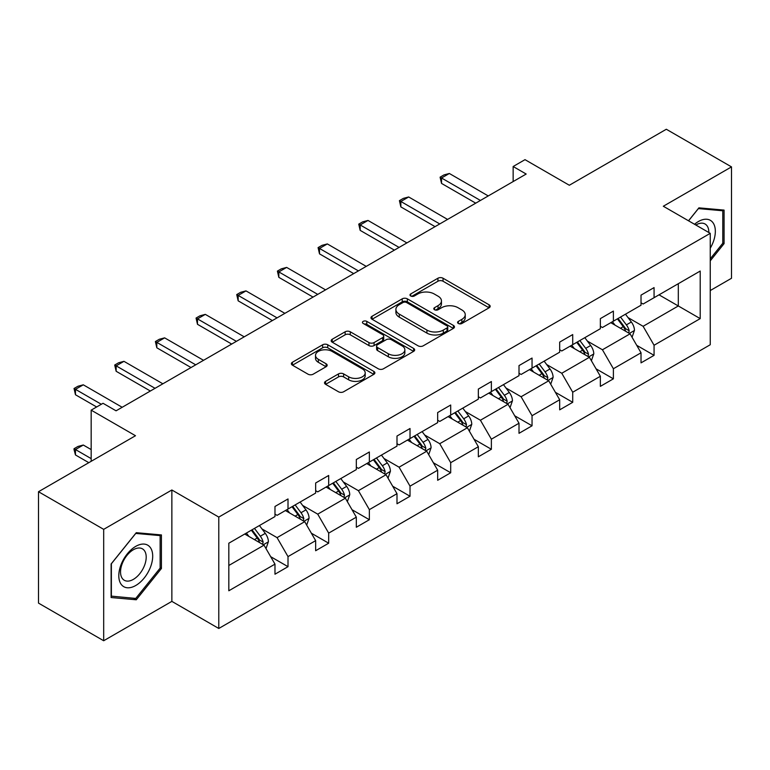 <?xml version="1.0" encoding="UTF-8"?>
<svg xmlns="http://www.w3.org/2000/svg" width="770" height="770" viewBox="0 0 770 770"><rect width="100%" height="100%" fill="white"/><g stroke="black" fill="none" stroke-linecap="round" stroke-linejoin="round"><path stroke-width="1.16" d="M458.333 323.477A2.531 1.463 0 0 0 461.923 323.477L489.114 307.779A3.619 2.089 0 0 0 490.172 306.306A3.619 2.089 0 0 0 489.114 304.824L443.048 278.23A3.619 2.089 0 0 0 437.928 278.23L410.737 293.928A2.531 1.463 0 0 0 409.996 294.958A2.531 1.463 0 0 0 410.737 295.998A2.531 1.463 0 0 0 414.318 295.998L417.841 293.967A11.579 6.689 0 0 1 434.213 293.967L438.053 296.181A11.579 6.689 0 0 1 441.451 300.906A11.579 6.689 0 0 1 438.053 305.632L434.54 307.673A2.531 1.463 0 0 0 433.799 308.703A2.531 1.463 0 0 0 434.54 309.733A2.531 1.463 0 0 0 438.12 309.733L441.633 307.702A11.579 6.689 0 0 1 458.015 307.702L461.856 309.925A11.579 6.689 0 0 1 465.244 314.651A11.579 6.689 0 0 1 461.856 319.377L458.333 321.408A2.531 1.463 0 0 0 457.592 322.447A2.531 1.463 0 0 0 458.333 323.477L458.333 321.408M710.248 290.55L731.5 278.278L731.5 166.888L666.319 129.254L569.328 185.252L525.005 159.66L513.147 166.513L513.147 181.566M103.68 640.746L171.864 601.38L171.864 489.99L103.68 529.356L103.68 640.746L38.5 603.112L38.5 491.722L135.491 435.724L91.168 410.141L91.168 461.317M103.68 529.356L38.5 491.722M325.575 381.362A3.619 2.089 0 0 0 324.517 382.834A3.619 2.089 0 0 0 325.575 384.317L338.502 391.776A3.619 2.089 0 0 0 343.622 391.776L373.816 374.345A3.619 2.089 0 0 0 374.884 372.863A3.619 2.089 0 0 0 373.816 371.39L327.75 344.787A3.619 2.089 0 0 0 322.64 344.787L292.436 362.227A3.619 2.089 0 0 0 291.378 363.7A3.619 2.089 0 0 0 292.436 365.182L308.048 374.191A3.619 2.089 0 0 0 313.169 374.191L326.095 366.732A3.619 2.089 0 0 0 327.154 365.259A3.619 2.089 0 0 0 326.095 363.777L318.347 359.311A9.683 5.592 0 0 1 315.517 355.355A9.683 5.592 0 0 1 321.494 350.186A9.683 5.592 0 0 1 332.043 351.399L362.372 368.907A9.683 5.592 0 0 1 365.201 372.863A9.683 5.592 0 0 1 359.224 378.031A9.683 5.592 0 0 1 348.675 376.819L343.622 373.902A3.619 2.089 0 0 0 338.502 373.902L325.575 381.362L325.575 384.317M91.168 410.141L103.026 403.288L116.068 410.814L526.179 174.039L513.147 166.513M171.864 489.99L218.786 517.084L710.248 233.339L710.248 344.739L218.786 628.474L218.786 517.084M731.5 166.888L663.317 206.245L710.248 233.339M418.091 345.826A3.619 2.089 0 0 0 423.211 345.826L453.414 328.386A3.619 2.089 0 0 0 454.473 326.913A3.619 2.089 0 0 0 453.414 325.431L407.349 298.837A3.619 2.089 0 0 0 402.229 298.837L372.025 316.278A3.619 2.089 0 0 0 370.967 317.75A3.619 2.089 0 0 0 372.025 319.232L418.091 345.826M364.21 324.026A2.531 1.463 0 0 1 366.78 324.382L366.78 321.369L413.615 348.415A3.619 2.089 0 0 1 414.674 349.888A3.619 2.089 0 0 1 413.615 351.37L383.422 368.801A3.619 2.089 0 0 1 378.301 368.801L332.236 342.207L332.236 339.252A3.619 2.089 0 0 0 331.177 340.725A3.619 2.089 0 0 0 332.236 342.207M332.236 339.252L345.153 331.793A3.619 2.089 0 0 1 350.273 331.793L368.955 342.573A3.619 2.089 0 0 0 374.076 342.573L382.651 337.626A3.619 2.089 0 0 0 383.71 336.144A3.619 2.089 0 0 0 382.651 334.671L363.199 323.439A2.531 1.463 0 0 1 362.458 322.409A2.531 1.463 0 0 1 364.017 321.052A2.531 1.463 0 0 1 366.78 321.369M228.825 543.206L274.977 516.564L274.977 506.477L288.009 498.95L288.009 509.037L315.652 493.079L315.652 482.992L328.684 475.465L328.684 485.552L356.317 469.594L356.317 459.507L369.359 451.98L369.359 462.067L396.993 446.109L396.993 436.032L410.025 428.505L410.025 438.582L437.668 422.634L437.668 412.547L450.7 405.02L450.7 415.107L478.343 399.149L478.343 389.062L491.375 381.535L491.375 391.622L519.009 375.664L519.009 365.586L532.051 358.06L532.051 368.137L559.684 352.188L559.684 342.101L572.716 334.575L572.716 344.662L600.359 328.703L600.359 318.616L613.392 311.09L613.392 321.177L641.025 305.218L641.025 295.131L654.067 287.605L654.067 297.692L700.209 271.05L700.209 318.616L654.067 345.258L654.067 355.345L641.025 362.872L641.025 352.785L613.392 368.743L613.392 378.83L600.359 386.357L600.359 376.27L572.716 392.228L572.716 402.315L559.684 409.842L559.684 399.755L532.051 415.704L532.051 425.791L519.009 433.317L519.009 423.231L491.375 439.189L491.375 449.276L478.343 456.803L478.343 446.716L450.7 462.674L450.7 472.761L437.668 480.288L437.668 470.2L410.025 486.159L410.025 496.236L396.993 503.763L396.993 493.676L369.359 509.634L369.359 519.721L356.317 527.248L356.317 517.161L328.684 533.119L328.684 543.206L315.652 550.733L315.652 540.646L288.009 556.604L288.009 566.682L274.977 574.208L274.977 564.131L228.825 590.773L228.825 543.206M285.4 510.539L304.699 521.675L277.065 537.633L261.973 528.923M277.065 537.633L288.009 556.604M304.699 521.675L315.652 540.646M274.977 514.148L277.065 515.351L288.009 509.037M326.076 487.054L345.374 498.2L317.731 514.148L302.639 505.438M317.731 514.148L328.684 533.119M345.374 498.2L356.317 517.161M315.652 490.673L317.731 491.876L328.684 485.552M366.751 463.579L386.039 474.715L358.406 490.673L343.314 481.953M358.406 490.673L369.359 509.634M386.039 474.715L396.993 493.676M356.317 467.188L358.406 468.391L369.359 462.067M407.426 440.094L426.715 451.23L399.081 467.188L383.989 458.477M399.081 467.188L410.025 486.159M426.715 451.23L437.668 470.2M396.993 443.703L399.081 444.906L410.025 438.582M448.092 416.608L467.39 427.754L439.747 443.703L424.665 434.992M439.747 443.703L450.7 462.674M467.39 427.754L478.343 446.716M437.668 420.228L439.747 421.431L450.7 415.107M488.767 393.133L508.065 404.269L480.422 420.228L465.33 411.507M480.422 420.228L491.375 439.189M508.065 404.269L519.009 423.231M478.343 396.743L480.422 397.946L491.375 391.622M529.442 369.648L548.731 380.784L521.097 396.743L506.006 388.032M521.097 396.743L532.051 415.704M548.731 380.784L559.684 399.755M519.009 373.257L521.097 374.461L532.051 368.137M570.108 346.163L589.406 357.299L561.773 373.257L546.681 364.547M561.773 373.257L572.716 392.228M589.406 357.299L600.359 376.27M559.684 349.772L561.773 350.985L572.716 344.662M610.783 322.678L630.081 333.824L602.438 349.772L587.356 341.062M602.438 349.772L613.392 368.743M630.081 333.824L641.025 352.785M600.359 326.297L602.438 327.5L613.392 321.177M659.014 294.833L678.312 305.969L643.114 326.297L628.022 317.587M643.114 326.297L654.067 345.258M700.209 318.616L678.312 305.969L678.312 283.697L700.209 271.05M171.864 601.38L218.786 628.474M641.025 302.812L643.114 304.015L654.067 297.692M228.825 565.478L264.023 545.16L244.735 534.024M264.023 545.16L274.977 564.131M636.732 345.335L654.067 355.345M596.057 368.82L613.392 378.83M555.382 392.305L572.716 402.315M514.707 415.781L532.051 425.791M474.041 439.266L491.375 449.276M433.366 462.751L450.7 472.761M392.69 486.226L410.025 496.236M352.015 509.711L369.359 519.721M311.35 533.196L328.684 543.206M270.674 556.672L288.009 566.682M710.248 260.838L724.069 243.647L724.069 210.095L698.91 207.852L688.505 220.788M161.43 568.481L161.43 534.938L136.271 532.686L111.111 563.987L111.111 597.53L136.271 599.782L161.43 568.481L160.131 567.731M459.353 323.833L461.856 322.389A11.579 6.689 0 0 0 465.244 317.663L465.244 314.651M441.451 300.906L441.451 303.919A11.579 6.689 0 0 1 438.053 308.645L435.55 310.098M489.066 307.808L443.048 281.243A3.619 2.089 0 0 0 437.928 281.243L411.748 296.354M453.366 328.415L407.349 301.85A3.619 2.089 0 0 0 402.229 301.85L372.074 319.261M447.014 327.943A2.531 1.463 0 0 0 447.755 326.913A2.531 1.463 0 0 0 447.014 325.883L406.579 302.533A2.531 1.463 0 0 0 402.999 302.533L399.284 304.679A11.579 6.689 0 0 0 395.896 309.405A11.579 6.689 0 0 0 399.284 314.131L426.927 330.089A11.579 6.689 0 0 0 443.299 330.089L447.014 327.943L447.014 330.956A2.531 1.463 0 0 0 447.755 329.926L447.755 326.913M395.896 309.405L395.896 312.418A11.579 6.689 0 0 0 399.284 317.144L399.284 314.131M447.014 330.956L443.299 333.102A11.579 6.689 0 0 1 426.927 333.102L399.284 317.144M332.284 342.236L345.153 334.796L345.153 331.793M383.71 336.144L383.71 339.156A3.619 2.089 0 0 1 382.651 340.638L374.076 345.586A3.619 2.089 0 0 1 368.955 345.586L350.273 334.796A3.619 2.089 0 0 0 345.153 334.796M366.78 324.382L413.567 351.389M388.34 353.767A9.683 5.592 0 0 0 398.899 354.98A9.683 5.592 0 0 0 404.866 349.811A9.683 5.592 0 0 0 402.036 345.865L391.353 339.695A3.619 2.089 0 0 0 386.232 339.695L377.656 344.642A3.619 2.089 0 0 0 376.597 346.125A3.619 2.089 0 0 0 377.656 347.597L388.34 353.767L388.34 356.78A9.683 5.592 0 0 0 398.899 357.992A9.683 5.592 0 0 0 404.866 352.824L404.866 349.811M376.597 346.125L376.597 349.128A3.619 2.089 0 0 0 377.656 350.61L377.656 347.597M388.34 356.78L377.656 350.61M365.201 372.863L365.201 375.875A9.683 5.592 0 0 1 359.224 381.034A9.683 5.592 0 0 1 348.675 379.822L343.622 376.905A3.619 2.089 0 0 0 338.502 376.905L325.623 384.346M315.517 355.355L315.517 358.368A9.683 5.592 0 0 0 318.347 362.314L318.347 359.311M326.047 366.761L318.347 362.314M373.768 374.364L327.75 347.799A3.619 2.089 0 0 0 322.64 347.799L292.485 365.211M722.77 242.897L724.069 243.647M133.614 598.242L136.271 599.782M632.064 337.25L634.461 330.33A9.769 5.64 -120 0 0 631.342 322.004L625.49 314.199M614.989 325.113L612.448 321.725M628.638 332.986L629.186 330.744A9.769 5.64 -120 0 0 626.385 324.873L620.533 317.057M618.089 318.472L624.528 327.067A4.976 2.878 60 0 1 625.433 328.578L629.186 330.744M617.405 318.857L623.257 326.673A9.769 5.64 60 0 1 625.692 331.293M480.422 200.45L441.528 177.995L441.528 183.414L440.094 177.167L444.001 174.905L449.343 173.481L488.247 195.936M475.735 203.165L441.528 183.414M449.343 173.481L441.528 177.995L440.094 177.167M591.389 360.735L593.785 353.815A9.769 5.64 -120 0 0 590.667 345.489L584.815 337.674M574.314 348.589L571.773 345.201M587.962 356.472L588.511 354.229A9.769 5.64 -120 0 0 585.71 348.348L579.858 340.533M577.413 341.947L583.853 350.552A4.976 2.878 60 0 1 584.757 352.063L588.511 354.229M576.73 342.342L582.582 350.158A9.769 5.64 60 0 1 585.017 354.768M550.714 384.22L553.11 377.29A9.769 5.64 -120 0 0 549.992 368.974L544.14 361.159M533.639 372.074L531.107 368.686M547.287 379.957L547.836 377.714A9.769 5.64 -120 0 0 545.044 371.833L539.183 364.017M536.738 365.432L543.177 374.028A4.976 2.878 60 0 1 544.082 375.539L547.836 377.714M536.055 365.827L541.916 373.642A9.769 5.64 60 0 1 544.351 378.253M439.747 223.935L400.852 201.48L400.852 206.899L399.418 200.652L403.326 198.391L408.678 196.966L447.572 219.421M435.06 226.649L400.852 206.899M408.678 196.966L400.852 201.48L399.418 200.652M399.081 247.42L360.177 224.956L360.177 230.374L358.743 224.128L362.66 221.876L368.002 220.441L406.897 242.906M394.384 250.125L360.177 230.374M368.002 220.441L360.177 224.956L358.743 224.128M710.248 248.219A23.966 13.841 120 0 0 713.068 242.406A23.966 13.841 120 0 0 712 221.577A23.966 13.841 120 0 0 694.53 224.272M708.843 232.53A18.143 10.472 120 0 0 705.089 224.012A18.143 10.472 120 0 0 695.83 225.013M688.563 220.817L698.39 208.593L722.77 210.768L722.77 243.272L710.248 258.845M721.153 209.835L722.77 210.768M150.429 567.24A23.966 13.841 120 0 0 144.221 544.092A23.966 13.841 120 0 0 121.073 564.622A23.966 13.841 120 0 0 127.271 587.77A23.966 13.841 120 0 0 150.429 567.24M144.481 565.555A18.143 10.472 120 0 0 142.45 548.846A18.143 10.472 120 0 0 122.257 563.573A18.143 10.472 120 0 0 124.297 580.272A18.143 10.472 120 0 0 144.481 565.555M111.371 596.259L111.371 563.755L135.751 533.427L160.131 535.602L160.131 568.106L135.751 598.434L111.111 596.105M158.514 534.678L160.131 535.602M510.038 407.696L512.445 400.775A9.769 5.64 -120 0 0 509.326 392.45L503.465 384.644M492.973 395.559L490.432 392.171M506.622 403.432L507.16 401.189A9.769 5.64 -120 0 0 504.369 395.318L498.517 387.503M496.063 388.917L502.512 397.512A4.976 2.878 60 0 1 503.416 399.024L507.16 401.189M495.389 389.302L501.241 397.118A9.769 5.64 60 0 1 503.676 401.738M358.406 270.896L319.502 248.441L319.502 253.859L318.077 247.613L321.985 245.361L327.327 243.926L366.231 266.382M353.709 273.61L319.502 253.859M327.327 243.926L319.502 248.441L318.077 247.613M469.373 431.181L471.769 424.26A9.769 5.64 -120 0 0 468.651 415.935L462.799 408.119M452.298 419.034L449.757 415.646M465.946 426.917L466.495 424.674A9.769 5.64 -120 0 0 463.694 418.793L457.842 410.988M455.397 412.393L461.836 420.998A4.976 2.878 60 0 1 462.741 422.509L466.495 424.674M454.714 412.787L460.566 420.603A9.769 5.64 60 0 1 463.001 425.213M317.731 294.381L278.836 271.925L278.836 277.344L277.402 271.098L281.31 268.836L286.652 267.411L325.556 289.867M313.043 297.095L278.836 277.344M286.652 267.411L278.836 271.925L277.402 271.098M428.697 454.666L431.094 447.736A9.769 5.64 -120 0 0 427.976 439.42L422.124 431.604M411.623 442.519L409.091 439.131M425.271 450.402L425.82 448.159A9.769 5.64 -120 0 0 423.019 442.278L417.167 434.463M414.722 435.878L421.161 444.483A4.976 2.878 60 0 1 422.066 445.994L425.82 448.159M414.039 436.272L419.891 444.088A9.769 5.64 60 0 1 422.326 448.698M277.065 317.866L238.161 295.411L238.161 300.829L236.727 294.583L240.635 292.321L245.986 290.887L284.881 313.351M272.368 320.57L238.161 300.829M245.986 290.887L238.161 295.411L236.727 294.583M388.022 478.151L390.419 471.221A9.769 5.64 -120 0 0 387.3 462.905L381.448 455.089M370.947 466.004L368.416 462.616M384.596 473.877L385.144 471.635A9.769 5.64 -120 0 0 382.353 465.763L376.501 457.948M374.047 459.363L380.495 467.958A4.976 2.878 60 0 1 381.391 469.469L385.144 471.635M373.363 459.757L379.225 467.563A9.769 5.64 60 0 1 381.66 472.183M236.39 341.351L197.486 318.886L197.486 324.305L196.052 318.058L199.969 315.806L205.311 314.372L244.206 336.827M231.693 344.055L197.486 324.305M205.311 314.372L197.486 318.886L196.052 318.058M347.347 501.626L349.753 494.706A9.769 5.64 -120 0 0 346.635 486.38L340.773 478.565M330.282 489.479L327.741 486.091M343.93 497.362L344.479 495.12A9.769 5.64 -120 0 0 341.678 489.239L335.826 481.433M333.372 482.838L339.82 491.443A4.976 2.878 60 0 1 340.725 492.954L344.479 495.12M332.698 483.233L338.55 491.048A9.769 5.64 60 0 1 340.985 495.668M195.715 364.826L156.82 342.371L156.82 347.79L155.386 341.543L159.294 339.281L164.636 337.857L203.54 360.312M191.018 367.54L156.82 347.79M164.636 337.857L156.82 342.371L155.386 341.543M306.681 525.111L309.078 518.181A9.769 5.64 -120 0 0 305.959 509.865L300.108 502.05M289.607 512.964L287.066 509.576M303.255 520.847L303.803 518.605A9.769 5.64 -120 0 0 301.003 512.724L295.151 504.908M292.706 506.323L299.145 514.928A4.976 2.878 60 0 1 300.05 516.439L303.803 518.605M292.022 506.718L297.875 514.533A9.769 5.64 60 0 1 300.31 519.144M155.04 388.311L116.145 365.856L116.145 371.275L114.711 365.028L118.618 362.766L123.96 361.332L162.865 383.797M150.352 391.025L116.145 371.275M123.96 361.332L116.145 365.856L114.711 365.028M266.006 548.596L268.403 541.666A9.769 5.64 -120 0 0 265.284 533.35L259.432 525.535M248.931 536.449L246.4 533.061M262.58 544.332L263.128 542.08A9.769 5.64 -120 0 0 260.327 536.209L254.475 528.393M252.031 529.808L258.47 538.403A4.976 2.878 60 0 1 259.375 539.914L263.128 542.08M251.347 530.203L257.199 538.018A9.769 5.64 60 0 1 259.634 542.629M91.168 449.574L83.295 445.031L75.47 449.545L91.168 458.612M75.47 454.964L74.035 449.622L74.035 448.717L75.47 449.545L75.47 454.964L88.82 462.674M74.035 448.717L77.943 446.465L83.295 445.031M101.332 404.269L75.47 389.331L75.47 394.75L74.035 388.503L77.943 386.251L83.295 384.817L122.189 407.282M96.645 406.974L75.47 394.75M83.295 384.817L75.47 389.331L74.035 388.503M461.856 322.389L461.856 319.377M434.54 309.733L434.54 307.673M438.053 308.645L438.053 305.632M410.737 295.998L410.737 293.928M437.928 281.243L437.928 278.23M443.048 281.243L443.048 278.23M489.114 307.779L489.114 304.824M372.025 319.232L372.025 316.278M402.229 301.85L402.229 298.837M407.349 301.85L407.349 298.837M453.414 328.386L453.414 325.431M426.927 333.102L426.927 330.089M443.299 333.102L443.299 330.089M350.273 334.796L350.273 331.793M368.955 345.586L368.955 342.573M374.076 345.586L374.076 342.573M382.651 340.638L382.651 337.626M413.615 351.37L413.615 348.415M338.502 376.905L338.502 373.902M343.622 376.905L343.622 373.902M348.675 379.822L348.675 376.819M326.095 366.732L326.095 363.777M292.436 365.182L292.436 362.227M322.64 347.799L322.64 344.787M327.75 347.799L327.75 344.787M373.816 374.345L373.816 371.39M629.379 333.41L634.393 330.513M626.385 324.873L631.342 322.004M620.476 328.28L623.257 326.673M588.703 356.895L593.718 353.998M585.71 348.348L590.667 345.489M579.81 351.765L582.582 350.158M548.028 380.38L553.053 377.483M545.044 371.833L549.992 368.974M539.135 375.24L541.916 373.642M507.353 403.865L512.377 400.968M504.369 395.318L509.326 392.45M498.459 398.725L501.241 397.118M466.687 427.34L471.702 424.443M463.694 418.793L468.651 415.935M457.784 422.21L460.566 420.603M426.012 450.825L431.027 447.928M423.019 442.278L427.976 439.42M417.119 445.686L419.891 444.088M385.337 474.31L390.361 471.413M382.353 465.763L387.3 462.905M376.443 469.171L379.225 467.563M344.662 497.786L349.686 494.889M341.678 489.239L346.635 486.38M335.768 492.656L338.55 491.048M303.996 521.271L309.011 518.374M301.003 512.724L305.959 509.865M295.093 516.141L297.875 514.533M263.321 544.756L268.335 541.859M260.327 536.209L265.284 533.35M254.427 539.616L257.199 538.018"/></g></svg>
